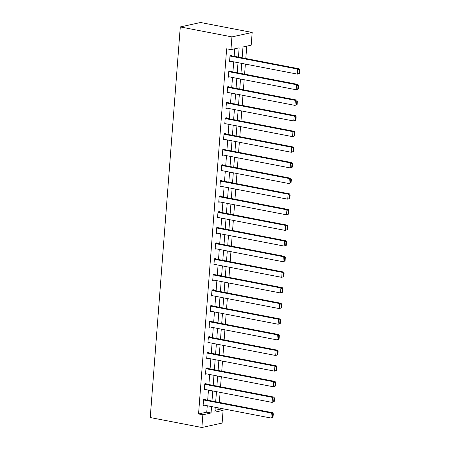 <?xml version="1.0" encoding="UTF-8"?>
<svg xmlns="http://www.w3.org/2000/svg" width="450" height="450" viewBox="0 0 450 450"><rect width="100%" height="100%" fill="white"/><g stroke="black" fill="none" stroke-linecap="round" stroke-linejoin="round"><path stroke-width="0.67" d="M215.032 410.332L218.796 409.506L223.099 410.338L222.12 423.062L201.876 427.5L150.232 417.544L180.287 26.938L200.531 22.5L252.174 32.456L251.196 45.186L242.989 46.986L242.156 57.819M218.796 409.506L218.908 407.998M219.336 402.435L220.112 392.366M220.539 386.798L221.316 376.734M221.743 371.166L222.519 361.103M222.947 355.534L223.723 345.471M224.151 339.902L224.921 329.839M225.354 324.27L226.125 314.207M226.553 308.638L227.329 298.575M227.756 293.006L228.532 282.943M228.96 277.374L229.736 267.311M230.164 261.743L230.94 251.674M231.368 246.111L232.138 236.042M232.571 230.479L233.342 220.41M233.769 214.847L234.546 204.778M234.973 199.215L235.749 189.146M236.177 183.583L236.953 173.514M237.381 167.951L238.157 157.882M238.584 152.319L239.355 142.251M239.788 136.688L240.559 126.619M240.986 121.056L241.763 110.987M242.19 105.424L242.966 95.355M243.394 89.792L244.17 79.723M244.597 74.154L245.374 64.091M245.801 58.523L246.752 46.159M238.444 57.105L239.158 47.824L230.951 49.624L226.648 48.791L198.551 413.944L206.758 412.144L207.253 405.748M207.681 400.185L208.451 390.116M208.884 384.553L209.655 374.484M210.083 368.921L210.859 358.853M211.286 353.289L212.062 343.221M212.49 337.657L213.266 327.589M213.694 322.026L214.47 311.957M214.898 306.394L215.668 296.325M216.101 290.756L216.872 280.693M217.299 275.124L218.076 265.061M218.503 259.493L219.279 249.429M219.707 243.861L220.483 233.797M220.911 228.229L221.687 218.166M222.114 212.597L222.885 202.534M223.318 196.965L224.089 186.902M224.516 181.333L225.292 171.27M225.72 165.701L226.496 155.632M226.924 150.069L227.7 140.001M228.127 134.438L228.904 124.369M229.331 118.806L230.102 108.737M230.535 103.174L231.306 93.105M231.733 87.542L232.509 77.473M232.937 71.91L233.713 61.841M234.141 56.278L234.714 48.797M231.356 55.738L231.396 55.238L230.029 55.541L229.567 61.549L230.799 61.279M230.158 71.37L230.192 70.869L228.825 71.173L228.364 77.181L229.596 76.911M228.954 87.002L228.994 86.501L227.627 86.805L227.16 92.818L228.398 92.543M227.751 102.634L227.79 102.133L226.423 102.437L225.956 108.45L227.194 108.174M226.547 118.271L226.586 117.765L225.219 118.069L224.758 124.082L225.99 123.812M225.343 133.903L225.382 133.403L224.016 133.701L223.554 139.714L224.786 139.444M224.139 149.535L224.179 149.034L222.812 149.333L222.351 155.346L223.583 155.076M222.941 165.167L222.975 164.666L221.608 164.964L221.147 170.977L222.379 170.708M221.737 180.799L221.777 180.298L220.41 180.596L219.943 186.609L221.181 186.339M220.534 196.431L220.573 195.93L219.206 196.228L218.739 202.241L219.977 201.971M219.33 212.062L219.369 211.562L218.002 211.86L217.541 217.873L218.773 217.603M218.126 227.694L218.166 227.194L216.799 227.492L216.338 233.505L217.569 233.235M216.922 243.326L216.962 242.826L215.595 243.124L215.134 249.137L216.366 248.867M215.724 258.958L215.758 258.457L214.391 258.756L213.93 264.769L215.162 264.499M214.521 274.59L214.56 274.089L213.188 274.387L212.726 280.401L213.964 280.131M213.317 290.222L213.356 289.721L211.989 290.019L211.523 296.032L212.76 295.762M212.113 305.854L212.153 305.353L210.786 305.651L210.324 311.664L211.556 311.394M210.909 321.486L210.949 320.985L209.582 321.283L209.121 327.296L210.352 327.026M209.706 337.118L209.745 336.617L208.378 336.915L207.917 342.928L209.149 342.658M208.507 352.749L208.541 352.249L207.174 352.553L206.713 358.56L207.945 358.29M207.304 368.381L207.343 367.881L205.971 368.184L205.509 374.192L206.747 373.922M206.1 384.013L206.139 383.512L204.773 383.816L204.306 389.829L205.543 389.554M204.896 399.645L204.936 399.144L203.569 399.448L203.107 405.461L204.339 405.186M201.876 427.5L202.854 414.776L211.061 412.976L211.556 406.581M198.551 413.944L202.854 414.776M230.951 49.624L231.93 36.894L180.287 26.938M215.263 407.295L214.892 412.138L223.099 410.338M241.729 63.388L240.953 73.451M240.525 79.02L239.749 89.089M239.321 94.652L238.545 104.721M238.118 110.284L237.341 120.353M236.914 125.916L236.138 135.984M235.71 141.547L234.939 151.616M234.512 157.179L233.736 167.248M233.308 172.811L232.532 182.88M232.104 188.443L231.328 198.512M230.901 204.075L230.124 214.144M229.697 219.707L228.921 229.776M228.493 235.339L227.722 245.407M227.295 250.971L226.519 261.039M226.091 266.608L225.315 276.671M224.888 282.24L224.111 292.303M223.684 297.872L222.907 307.935M222.48 313.504L221.704 323.567M221.276 329.136L220.506 339.199M220.072 344.767L219.302 354.831M218.874 360.399L218.098 370.463M217.671 376.031L216.894 386.1M216.467 391.663L215.691 401.732M252.174 32.456L231.93 36.894M211.984 401.012L212.754 390.949M213.188 385.38L213.958 375.317M214.386 369.748L215.162 359.685M215.589 354.116L216.366 344.053M216.793 338.484L217.569 328.421M217.997 322.853L218.773 312.789M219.201 307.221L219.977 297.152M220.404 291.589L221.175 281.52M221.602 275.957L222.379 265.888M222.806 260.325L223.583 250.256M224.01 244.693L224.786 234.624M225.214 229.061L225.99 218.993M226.417 213.429L227.194 203.361M227.621 197.797L228.392 187.729M228.819 182.166L229.596 172.097M230.023 166.534L230.799 156.465M231.227 150.902L232.003 140.833M232.431 135.27L233.207 125.201M233.634 119.633L234.411 109.569M234.838 104.001L235.609 93.938M236.042 88.369L236.812 78.306M237.24 72.737L238.016 62.674M206.758 412.144L211.061 412.976M229.989 56.042L297.748 69.109L299.115 68.805L230.164 55.508M299.498 73.373L297.36 74.115L297.748 69.109L299.222 69.981L298.952 73.491L299.498 73.373L299.767 69.862L299.222 69.981M229.607 61.048L297.36 74.115L298.952 73.491M299.115 68.805L299.767 69.862M228.791 71.674L296.544 84.741L297.911 84.437L228.96 71.139M298.294 89.004L296.162 89.747L296.544 84.741L298.018 85.618L297.748 89.123L298.294 89.004L298.564 85.494L298.018 85.618M228.403 76.68L296.162 89.747L297.748 89.123M297.911 84.437L298.564 85.494M227.588 87.306L295.341 100.373L296.707 100.069L227.756 86.771M297.09 104.636L294.958 105.379L295.341 100.373L296.814 101.25L296.544 104.754L297.09 104.636L297.36 101.126L296.814 101.25M227.199 92.312L294.958 105.379L296.544 104.754M296.707 100.069L297.36 101.126M226.384 102.938L294.142 116.004L295.509 115.701L226.553 102.409M295.886 120.268L293.754 121.011L294.142 116.004L295.611 116.882L295.341 120.386L295.886 120.268L296.156 116.758L295.611 116.882M225.996 107.949L293.754 121.011L295.341 120.386M295.509 115.701L296.156 116.758M225.18 118.569L292.939 131.636L294.306 131.332L225.354 118.041M294.688 135.9L292.551 136.642L292.939 131.636L294.407 132.514L294.137 136.018L294.688 135.9L294.958 132.39L294.407 132.514M224.792 123.581L292.551 136.642L294.137 136.018M294.306 131.332L294.958 132.39M223.976 134.201L291.735 147.268L293.102 146.964L224.151 133.672M293.484 151.532L291.347 152.274L291.735 147.268L293.203 148.146L292.933 151.65L293.484 151.532L293.754 148.022L293.203 148.146M223.594 139.213L291.347 152.274L292.933 151.65M293.102 146.964L293.754 148.022M222.773 149.833L290.531 162.9L291.898 162.602L222.947 149.304M292.281 167.164L290.143 167.912L290.531 162.9L292.005 163.778L291.735 167.282L292.281 167.164L292.551 163.654L292.005 163.778M222.39 154.845L290.143 167.912L291.735 167.282M291.898 162.602L292.551 163.654M221.569 165.465L289.327 178.532L290.694 178.234L221.743 164.936M291.077 182.796L288.945 183.544L289.327 178.532L290.801 179.409L290.531 182.914L291.077 182.796L291.347 179.291L290.801 179.409M221.186 170.477L288.945 183.544L290.531 182.914M290.694 178.234L291.347 179.291M220.371 181.097L288.124 194.164L289.491 193.866L220.539 180.568M289.873 198.428L287.741 199.176L288.124 194.164L289.598 195.041L289.327 198.546L289.873 198.428L290.143 194.923L289.598 195.041M219.982 186.109L287.741 199.176L289.327 198.546M289.491 193.866L290.143 194.923M219.167 196.729L286.92 209.796L288.293 209.498L219.336 196.2M288.669 214.059L286.537 214.808L286.92 209.796L288.394 210.673L288.124 214.178L288.669 214.059L288.939 210.555L288.394 210.673M218.779 201.741L286.537 214.808L288.124 214.178M288.293 209.498L288.939 210.555M217.963 212.361L285.722 225.428L287.089 225.129L218.138 211.832M287.471 229.691L285.334 230.439L285.722 225.428L287.19 226.305L286.92 229.815L287.471 229.691L287.736 226.187L287.19 226.305M217.575 217.373L285.334 230.439L286.92 229.815M287.089 225.129L287.736 226.187M216.759 227.993L284.518 241.059L285.885 240.761L216.934 227.464M286.267 245.323L284.13 246.071L284.518 241.059L285.986 241.937L285.716 245.447L286.267 245.323L286.537 241.819L285.986 241.937M216.377 233.004L284.13 246.071L285.716 245.447M285.885 240.761L286.537 241.819M215.556 243.624L283.314 256.691L284.681 256.393L215.73 243.096M285.064 260.955L282.926 261.703L283.314 256.691L284.788 257.569L284.518 261.079L285.064 260.955L285.334 257.451L284.788 257.569M215.173 248.636L282.926 261.703L284.518 261.079M284.681 256.393L285.334 257.451M214.352 259.256L282.111 272.323L283.477 272.025L214.526 258.727M283.86 276.587L281.728 277.335L282.111 272.323L283.584 273.201L283.314 276.711L283.86 276.587L284.13 273.082L283.584 273.201M213.969 264.268L281.728 277.335L283.314 276.711M283.477 272.025L284.13 273.082M213.154 274.888L280.907 287.955L282.274 287.657L213.322 274.359M282.656 292.219L280.524 292.967L280.907 287.955L282.381 288.832L282.111 292.343L282.656 292.219L282.926 288.714L282.381 288.832M212.766 279.9L280.524 292.967L282.111 292.343M282.274 287.657L282.926 288.714M211.95 290.52L279.703 303.587L281.076 303.289L212.119 289.991M281.452 307.851L279.321 308.599L279.703 303.587L281.177 304.464L280.907 307.974L281.452 307.851L281.722 304.346L281.177 304.464M211.562 295.532L279.321 308.599L280.907 307.974M281.076 303.289L281.722 304.346M210.746 306.152L278.505 319.219L279.872 318.921L210.921 305.623M280.249 323.488L278.117 324.231L278.505 319.219L279.973 320.096L279.703 323.606L280.249 323.488L280.519 319.978L279.973 320.096M210.358 311.164L278.117 324.231L279.703 323.606M279.872 318.921L280.519 319.978M209.542 321.789L277.301 334.851L278.668 334.553L209.717 321.255M279.051 339.12L276.913 339.863L277.301 334.851L278.769 335.728L278.499 339.238L279.051 339.12L279.321 335.61L278.769 335.728M209.16 326.796L276.913 339.863L278.499 339.238M278.668 334.553L279.321 335.61M208.339 337.421L276.097 350.483L277.464 350.184L208.513 336.887M277.847 354.752L275.709 355.494L276.097 350.483L277.571 351.36L277.301 354.87L277.847 354.752L278.117 351.242L277.571 351.36M207.956 342.428L275.709 355.494L277.301 354.87M277.464 350.184L278.117 351.242M207.135 353.053L274.894 366.114L276.261 365.816L207.309 352.519M276.643 370.384L274.511 371.126L274.894 366.114L276.368 366.992L276.097 370.502L276.643 370.384L276.913 366.874L276.368 366.992M206.752 358.059L274.511 371.126L276.097 370.502M276.261 365.816L276.913 366.874M205.937 368.685L273.69 381.752L275.057 381.448L206.106 368.151M275.439 386.016L273.308 386.758L273.69 381.752L275.164 382.629L274.894 386.134L275.439 386.016L275.709 382.506L275.164 382.629M205.549 373.691L273.308 386.758L274.894 386.134M275.057 381.448L275.709 382.506M204.733 384.317L272.486 397.384L273.859 397.08L204.902 383.782M274.236 401.647L272.104 402.39L272.486 397.384L273.96 398.261L273.69 401.766L274.236 401.647L274.506 398.137L273.96 398.261M204.345 389.323L272.104 402.39L273.69 401.766M273.859 397.08L274.506 398.137M203.529 399.949L271.288 413.016L272.655 412.712L203.704 399.414M273.032 417.279L270.9 418.022L271.288 413.016L272.756 413.893L272.486 417.397L273.032 417.279L273.302 413.769L272.756 413.893M203.141 404.955L270.9 418.022L272.486 417.397M272.655 412.712L273.302 413.769"/></g></svg>
